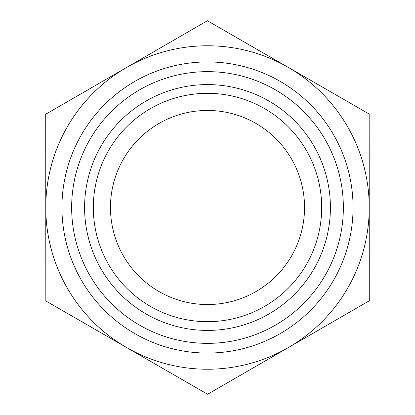 <?xml version="1.0" encoding="UTF-8"?>
<svg xmlns="http://www.w3.org/2000/svg" width="415" height="415" viewBox="0 0 415 415"><rect width="100%" height="100%" fill="white"/><g stroke="black" fill="none" stroke-linecap="round" stroke-linejoin="round"><path stroke-width="0.62" d="M207.391 20.75L369.174 114.032L369.231 207.407A161.731 161.731 0 0 0 126.554 67.484L207.391 20.75M45.717 114.218L126.554 67.484A161.731 161.731 0 0 0 45.769 207.593L45.717 114.218M45.826 300.968L45.769 207.593A161.731 161.731 0 0 0 288.446 347.516A161.731 161.731 0 0 0 369.231 207.5L369.283 300.782L207.609 394.25L45.826 300.968M93.318 207.5A114.182 114.182 0 0 0 207.5 321.682A114.182 114.182 0 0 0 321.682 207.5A114.182 114.182 0 0 0 207.5 93.318A114.182 114.182 0 0 0 93.318 207.5M84.587 207.5A122.913 122.913 0 0 1 207.5 84.587A122.913 122.913 0 0 1 330.413 207.5A122.913 122.913 0 0 1 207.5 330.413A122.913 122.913 0 0 1 84.587 207.5M321.682 207.5A114.182 114.182 0 0 0 150.412 108.616A114.182 114.182 0 0 0 150.412 306.384A114.182 114.182 0 0 0 321.682 207.5M110.463 207.5A97.037 97.037 0 0 0 207.5 304.537A97.037 97.037 0 0 0 304.537 207.5A97.037 97.037 0 0 0 207.5 110.463A97.037 97.037 0 0 0 110.463 207.5M353.056 207.5A145.556 145.556 0 0 0 134.719 81.444A145.556 145.556 0 0 0 134.719 333.556A145.556 145.556 0 0 0 353.056 207.5M343.355 207.5A135.855 135.855 0 0 1 139.575 325.153A135.855 135.855 0 0 1 139.575 89.847A135.855 135.855 0 0 1 343.355 207.5"/></g></svg>
